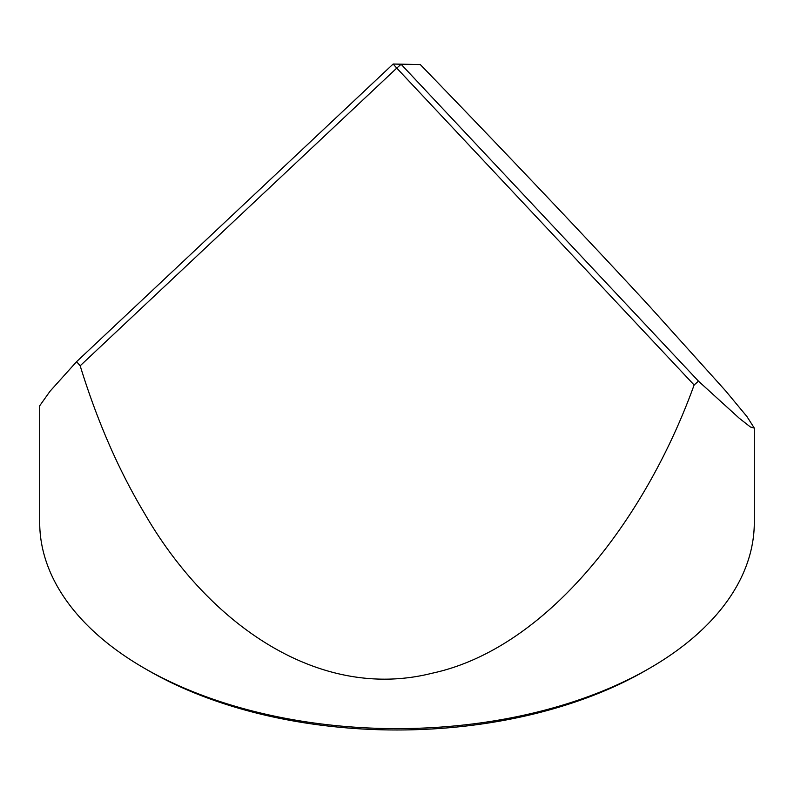 <?xml version="1.0" encoding="UTF-8"?>
<svg xmlns="http://www.w3.org/2000/svg" width="794" height="794" viewBox="0 0 794 794"><rect width="100%" height="100%" fill="white"/><g stroke="black" fill="none" stroke-linecap="round" stroke-linejoin="round"><path stroke-width="1.19" d="M649.651 668.211L645.671 670.513A351.673 203.036 180 0 1 148.329 670.513L144.349 668.22A357.3 206.281 0 0 0 649.651 668.211A357.3 206.281 0 0 0 754.3 522.353L754.3 428.095L746.965 416.592L725.537 390.767L649.651 306.454C590.756 242.507 504.289 151.317 420.294 64.572L401.099 64.264L698.472 381.14L739.244 418.23L750.439 427.003L754.3 428.095M144.349 513.113C207.621 623.082 318.325 701.916 432.055 673.243C546.034 648.847 644.927 521.162 694.125 384.991L396.752 68.115L80.174 365.786C97.126 420.82 118.514 469.929 144.349 513.113M698.472 381.14L694.125 384.991M80.174 365.786L76.581 361.687L393.149 64.016L420.294 64.572M148.329 670.513A351.673 203.036 180 0 1 148.319 670.513L144.349 668.22A357.3 206.281 0 0 0 144.349 668.22A357.3 206.281 0 0 1 39.7 522.353L39.7 405.784L49.982 391.303L76.581 361.687M396.752 68.115L401.099 64.264L393.149 64.016L396.752 68.115"/></g></svg>
